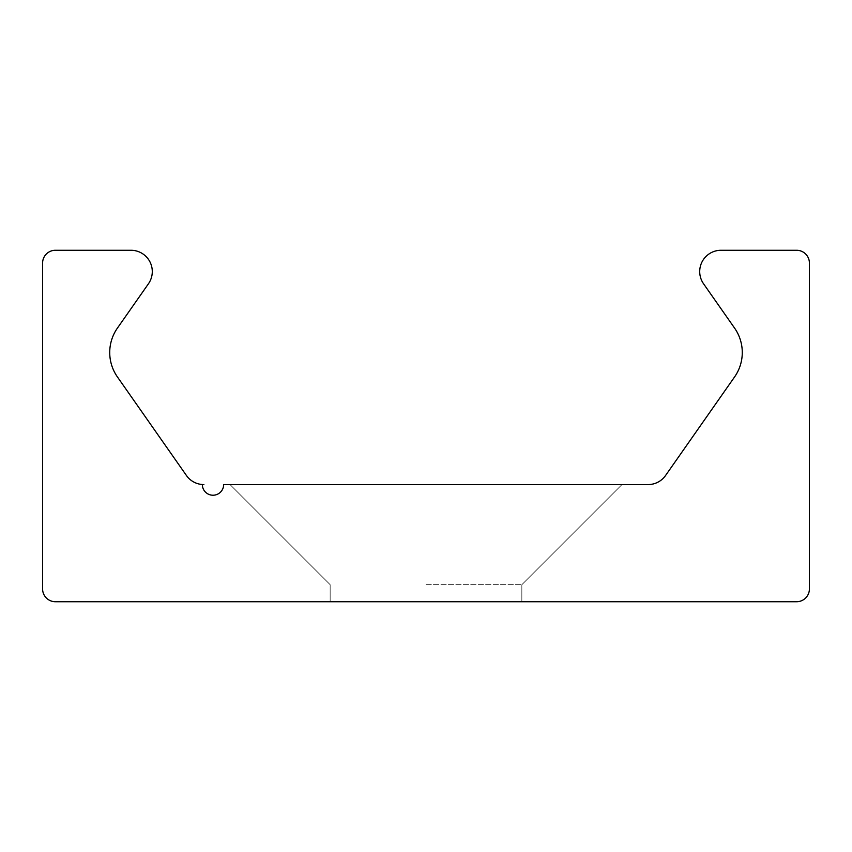 <?xml version="1.0" encoding="UTF-8"?>
<svg xmlns="http://www.w3.org/2000/svg" width="852" height="852" viewBox="0 0 852 852"><rect width="100%" height="100%" fill="white"/><g stroke="black" fill="none" stroke-linecap="round" stroke-linejoin="round"><path stroke-width="0.64" stroke-dasharray="4.26 3.19" d="M426 484.575L230.04 484.575L426 484.575M426 584.685L521.85 584.685L426 584.685M426 601.725L521.85 601.725L426 601.725M42.6 588.945A12.78 12.78 0 0 0 55.38 601.725L796.62 601.725A12.78 12.78 0 0 0 809.4 588.945L809.4 263.055A12.78 12.78 0 0 0 796.62 250.275L721.005 250.275A21.3 21.3 0 0 0 703.56 283.791L734.573 328.084A42.6 42.6 0 0 1 734.573 376.946L665.572 475.491A21.3 21.3 0 0 1 648.116 484.575L223.65 484.575A10.65 10.65 0 0 1 213 495.225A10.65 10.65 0 0 1 202.35 484.575L203.884 484.575A21.3 21.3 0 0 1 186.428 475.491L117.427 376.946A42.6 42.6 0 0 1 117.427 328.084L148.44 283.791A21.3 21.3 0 0 0 130.995 250.275L55.38 250.275A12.78 12.78 0 0 0 42.6 263.055L42.6 588.945M521.85 584.685L621.96 484.575L521.85 584.685L621.96 484.575L521.85 584.685L621.96 484.575L521.85 584.685L621.96 484.575L521.85 584.685L621.96 484.575L521.85 584.685L621.96 484.575L521.85 584.685L621.96 484.575L521.85 584.685L621.96 484.575L521.85 584.685L621.96 484.575L521.85 584.685L621.96 484.575L521.85 584.685L621.96 484.575L521.85 584.685L521.85 601.725L521.85 584.685M330.15 584.685L230.04 484.575L330.15 584.685L230.04 484.575L330.15 584.685L230.04 484.575L330.15 584.685L230.04 484.575L330.15 584.685L230.04 484.575L330.15 584.685L230.04 484.575L330.15 584.685L230.04 484.575L330.15 584.685L230.04 484.575L330.15 584.685L230.04 484.575L330.15 584.685L230.04 484.575L330.15 584.685L230.04 484.575L330.15 584.685L330.15 601.725L330.15 584.685"/><path stroke-width="1.28" d="M55.38 601.725A12.78 12.78 0 0 1 42.6 588.945L42.6 263.055A12.78 12.78 0 0 1 55.38 250.275L130.995 250.275A21.3 21.3 0 0 1 148.44 283.791L117.427 328.084A42.6 42.6 0 0 0 117.427 376.946L186.428 475.491A21.3 21.3 0 0 0 203.884 484.575L202.35 484.575A10.65 10.65 0 0 0 213 495.225A10.65 10.65 0 0 0 223.65 484.575L648.116 484.575A21.3 21.3 0 0 0 665.572 475.491L734.573 376.946A42.6 42.6 0 0 0 734.573 328.084L703.56 283.791A21.3 21.3 0 0 1 721.005 250.275L796.62 250.275A12.78 12.78 0 0 1 809.4 263.055L809.4 588.945A12.78 12.78 0 0 1 796.62 601.725L55.38 601.725"/></g></svg>

